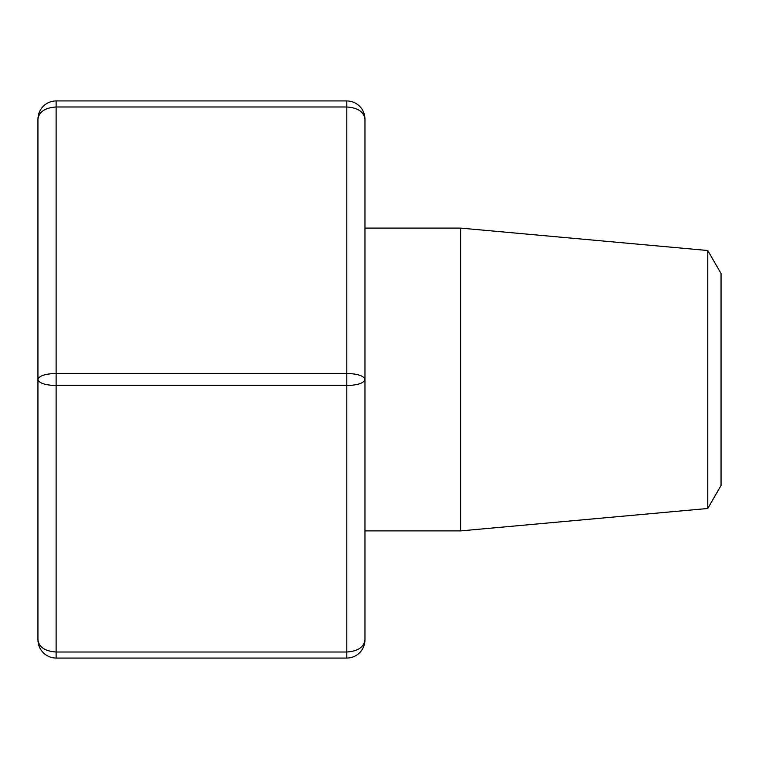 <?xml version="1.0" encoding="UTF-8"?>
<svg xmlns="http://www.w3.org/2000/svg" width="759" height="759" viewBox="0 0 759 759"><rect width="100%" height="100%" fill="white"/><g stroke="black" fill="none" stroke-linecap="round" stroke-linejoin="round"><path stroke-width="1.14" d="M707.768 250.508L721.05 273.525L721.05 485.475L707.768 508.492L707.768 250.508L460.647 228.108L364.965 228.108M707.768 508.492L460.647 530.892L460.647 228.108M56.119 658.072L346.797 658.072L56.119 658.072C51.138 657.987 46.849 656.212 43.272 652.749C46.849 656.212 51.138 657.987 56.119 658.072L56.119 652.009L346.797 652.009C357.812 651.279 363.865 647.247 364.965 639.903C364.889 644.884 363.115 649.163 359.643 652.749C363.115 649.163 364.889 644.884 364.965 639.903L364.965 119.097C364.889 114.116 363.115 109.837 359.643 106.251C363.115 109.837 364.889 114.116 364.965 119.097C364.889 114.154 363.115 109.875 359.643 106.251C356.066 102.788 351.778 101.013 346.797 100.928C351.778 101.013 356.066 102.788 359.643 106.251M346.797 658.072C351.778 657.987 356.066 656.212 359.643 652.749C356.066 656.212 351.778 657.987 346.797 658.072L346.797 385.553L56.119 385.553L56.119 373.447L346.797 373.447L346.797 106.991L56.119 106.991L56.119 100.928C51.138 101.013 46.849 102.788 43.272 106.251C39.8 109.837 38.035 114.116 37.95 119.097C39.051 111.753 45.104 107.721 56.119 106.991L56.119 373.447C45.104 373.808 39.051 375.828 37.95 379.5C39.051 383.172 45.104 385.192 56.119 385.553L56.119 652.009C45.104 651.279 39.051 647.247 37.95 639.903C38.035 644.884 39.8 649.163 43.272 652.749C39.8 649.163 38.035 644.884 37.95 639.903L37.95 119.097C38.035 114.116 39.8 109.837 43.272 106.251C46.849 102.788 51.138 101.013 56.119 100.928L346.797 100.928L346.797 106.991C357.812 107.721 363.865 111.753 364.965 119.097M364.965 532.106L364.965 226.894M346.797 385.553C357.812 385.192 363.865 383.172 364.965 379.5C363.865 375.828 357.812 373.808 346.797 373.447L346.797 385.553M460.647 530.892L364.965 530.892M37.95 639.903C38.026 644.846 39.8 649.125 43.272 652.749M359.662 652.731L359.643 652.749C363.115 649.125 364.889 644.846 364.965 639.903M43.272 106.251L43.254 106.269C39.8 109.875 38.026 114.154 37.95 119.097"/></g></svg>
